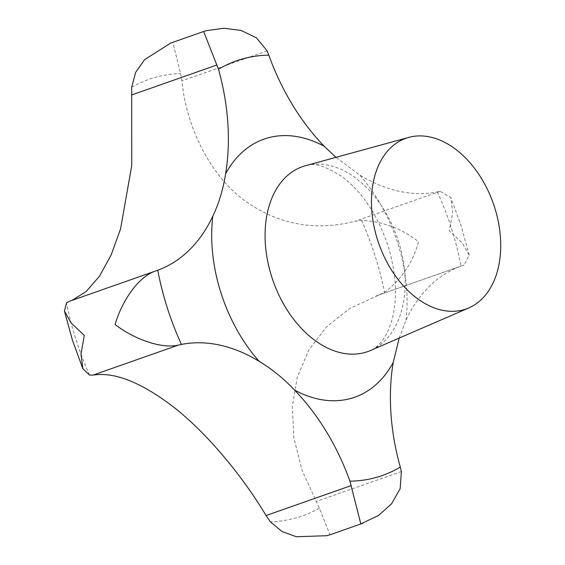 <?xml version="1.0" encoding="UTF-8"?>
<svg xmlns="http://www.w3.org/2000/svg" width="565" height="565" viewBox="0 0 565 565"><rect width="100%" height="100%" fill="white"/><g stroke="black" fill="none" stroke-linecap="round" stroke-linejoin="round"><path stroke-width="0.42" stroke-dasharray="2.83 2.12" d="M170.672 43.081L172.848 42.354L180.616 73.499L181.916 80.873C186.634 129.922 212.454 178.957 247.894 202.849C280.247 224.941 315.941 231.085 354.961 221.296L361.522 220.301C382.844 221.494 401.856 228.641 418.538 241.735C412.74 262.76 401.404 279.64 384.525 292.388L349.481 308.596L326.464 326.923L308.744 350.194L297.331 377.003L292.352 406.193L293.864 437.896L302.021 470.299L319.331 508.14L329.995 534.765M464.077 265.041L378.522 295.128L464.077 265.041L469.218 255.225L462.523 243.275L449.366 230.901L452.678 212.306L450.814 197.588L440.184 191.323L437.359 191.909A187.467 125.684 -109.4 0 1 359.587 174.966L336.013 157.338M399.187 338.089L405.96 320.256A187.467 125.684 -109.4 0 1 461.033 266.094L463.752 265.155M206.882 30.581L203.675 31.471M69.184 301.371L72.016 300.375M361.522 220.301A231.353 155.107 -109.4 0 1 375.04 255.783A231.353 155.107 -109.4 0 1 384.525 292.388M319.331 508.14A231.353 155.107 -109.4 0 1 270.395 521.848M89.496 375.04A231.353 155.107 -109.4 0 1 75.978 339.565A231.353 155.107 -109.4 0 1 66.486 302.953M398.495 241.368A98.063 65.745 -109.4 0 1 370.548 350.491C375.181 348.824 379.864 344.417 384.617 337.277C387.717 332.382 390.274 326.111 392.301 318.462C397.64 297.268 396.206 272.994 388 245.648C377.498 215.032 362.356 192.164 342.567 177.05C325.814 166.054 313.476 162.268 305.559 165.686A98.063 65.745 -109.4 0 1 398.495 241.368M405.96 320.256A136.794 91.707 70.6 0 0 397.802 243.402A136.794 91.707 70.6 0 0 359.587 174.966M437.359 191.909A219.785 147.352 -109.4 0 1 451.442 228.373A219.785 147.352 -109.4 0 1 461.033 266.094M440.184 191.323L354.961 221.296M401.383 471.528L316.16 501.501M267.146 50.899L181.916 80.873M154.669 271.313L69.439 301.286M131.687 87.208A231.353 155.107 -109.4 0 1 180.616 73.499M469.218 255.225L461.245 226.127L450.814 197.588M70.681 300.877L156.66 270.635M376.085 295.961L462.064 265.727"/><path stroke-width="0.85" d="M203.668 31.513L218.478 69.262A187.467 125.684 -109.4 0 1 225.576 173.879C223.154 189.324 218.902 203.393 212.821 216.084A187.467 125.684 -109.4 0 1 157.748 270.247L69.184 301.371M154.669 271.313C136.462 277.973 120.67 304.373 115.119 324.536C131.108 337.093 159.217 349.276 178.229 345.144L181.422 344.431A187.467 125.684 -109.4 0 1 259.194 361.374C271.871 368.966 283.665 378.536 294.577 390.09A187.467 125.684 -109.4 0 1 349.94 481.182L360.816 523.925L378.607 515.4L391.602 503.761L400.161 488.654L401.383 471.528L400.295 467.078A187.467 125.684 -109.4 0 1 393.205 362.462L399.187 338.089M326.775 535.698L329.995 534.765L326.775 535.698L296.378 536.75L282.02 531.531L270.395 521.848L266.044 515.541C241.121 473.597 203.125 428.849 169.797 404.215C139.195 381.509 113.593 371.812 92.999 375.118L89.496 375.04L82.85 368.691L80.986 353.98L84.298 335.377L71.133 323.003L64.438 311.054L66.486 302.953L69.439 301.286M494.573 207.228A90.499 60.674 -109.4 0 1 468.781 307.939A90.499 60.674 -109.4 0 1 377.589 239.998A90.499 60.674 -109.4 0 1 408.799 137.38A90.499 60.674 -109.4 0 1 494.573 207.228M72.016 300.375L86.092 291.604L99.454 276.257L111.185 254.886L120.585 228.804L131.723 165.587L131.687 87.208L135.664 72.334L144.598 59.657L170.672 43.081L203.675 31.471L206.882 30.581L223.938 28.25L241.008 30.432L256.454 37.834L267.146 50.899L268.834 55.158A187.467 125.684 -109.4 0 0 324.197 146.25A136.794 91.707 70.6 0 0 225.576 173.879M336.013 157.338L324.197 146.25M181.422 344.431A219.785 147.352 -109.4 0 1 167.339 307.967A219.785 147.352 -109.4 0 1 157.748 270.247M468.781 307.939L370.548 350.491A98.063 65.745 -109.4 0 1 271.737 276.878A98.063 65.745 -109.4 0 1 305.559 165.686L408.799 137.38M294.577 390.09A136.794 91.707 70.6 0 0 393.205 362.462M212.821 216.084A136.794 91.707 70.6 0 0 220.979 292.938A136.794 91.707 70.6 0 0 259.194 361.374M351.268 485.568L266.044 515.541M178.229 345.144L92.999 375.118M217.031 64.94L131.8 94.913M218.478 69.262A219.785 147.352 -109.4 0 1 268.834 55.158M400.295 467.078A219.785 147.352 -109.4 0 1 349.94 481.182M82.85 368.691L72.419 340.151L64.438 311.054M329.981 534.808L362.991 523.197"/></g></svg>
